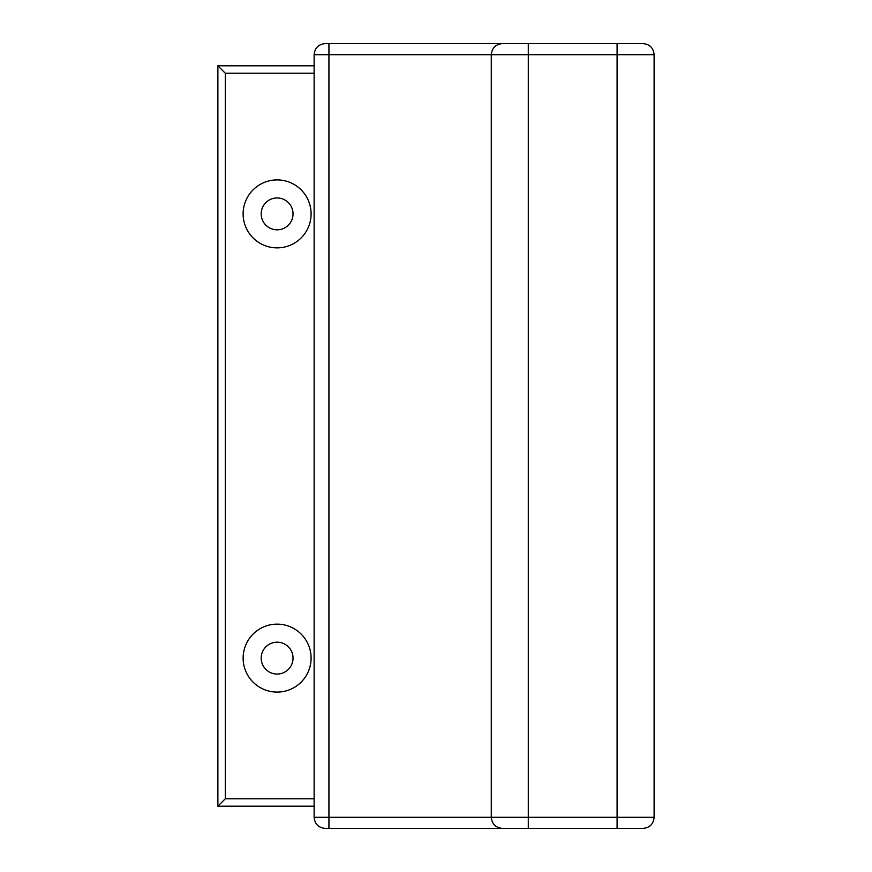 <?xml version="1.0" encoding="UTF-8"?>
<svg xmlns="http://www.w3.org/2000/svg" width="872" height="872" viewBox="0 0 872 872"><rect width="100%" height="100%" fill="white"/><g stroke="black" fill="none" stroke-linecap="round" stroke-linejoin="round"><path stroke-width="1.31" d="M277.111 179.905A33.986 33.986 0 0 0 247.681 230.884A33.986 33.986 0 0 0 306.541 230.884A33.986 33.986 0 0 0 277.111 179.905M277.111 197.966A15.914 15.914 0 0 0 263.322 221.848A15.914 15.914 0 0 0 290.899 221.848A15.914 15.914 0 0 0 277.111 197.966M277.111 624.134A33.986 33.986 0 0 0 247.681 675.102A33.986 33.986 0 0 0 306.541 675.102A33.986 33.986 0 0 0 277.111 624.134M277.111 642.195A15.914 15.914 0 0 0 263.322 666.077A15.914 15.914 0 0 0 290.899 666.077A15.914 15.914 0 0 0 277.111 642.195M314.127 806.186L217.88 806.186L217.88 65.814L314.127 65.814M314.127 73.215L225.281 73.215L217.88 65.814M225.281 73.215L225.281 798.785L217.88 806.186M528.312 828.4L502.392 828.4C495.645 827.746 491.95 824.04 491.296 817.293L528.312 817.293L528.312 828.4L642.86 828.4M527.037 828.4L325.42 828.4M325.42 43.6L527.037 43.6M504.299 43.6L642.86 43.6M225.281 798.785L314.127 798.785M325.234 828.4C318.509 827.724 314.803 824.029 314.127 817.293L328.94 817.293L328.94 828.4M528.312 43.6L528.312 817.293L617.104 817.293L617.104 54.707L491.296 54.707L491.296 817.293L328.94 817.293L328.94 43.6M502.392 43.6C495.656 44.254 491.95 47.96 491.296 54.707L314.127 54.707C314.803 47.971 318.509 44.276 325.234 43.6M617.104 828.4L617.104 817.293L654.12 817.293L654.12 54.707L617.104 54.707L617.104 43.6M314.127 817.293L314.127 54.707M654.12 54.707C653.466 47.96 649.76 44.254 643.013 43.6M654.12 817.293C653.466 824.04 649.76 827.746 643.013 828.4"/></g></svg>
